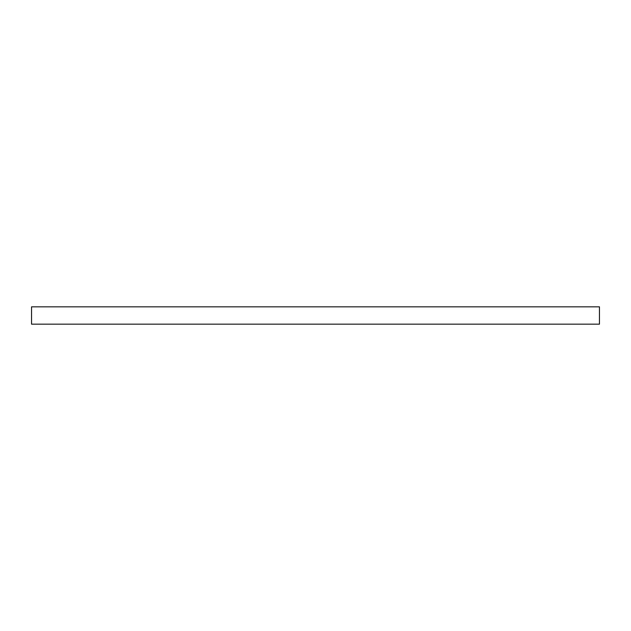 <?xml version="1.0" encoding="UTF-8"?>
<svg xmlns="http://www.w3.org/2000/svg" width="631" height="631" viewBox="0 0 631 631"><rect width="100%" height="100%" fill="white"/><g stroke="black" fill="none" stroke-linecap="round" stroke-linejoin="round"><path stroke-width="0.95" d="M315.5 306.832L599.45 306.832L599.45 324.168L31.55 324.168L31.55 306.832L315.5 306.832"/></g></svg>
